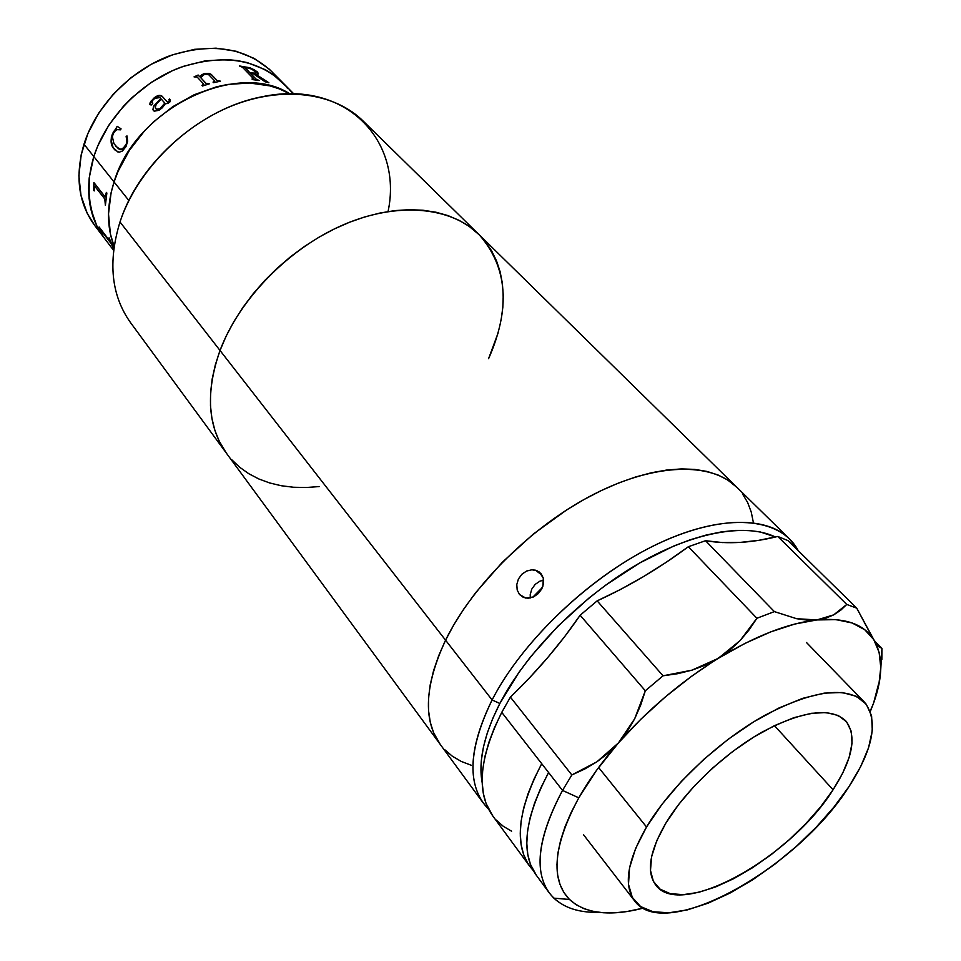 <?xml version="1.0" encoding="UTF-8"?>
<svg xmlns="http://www.w3.org/2000/svg" width="961" height="961" viewBox="0 0 961 961"><rect width="100%" height="100%" fill="white"/><g stroke="black" fill="none" stroke-linecap="round" stroke-linejoin="round"><path stroke-width="1.44" d="M277.092 77.577L272.083 71.895C246.088 47.509 211.864 42.176 169.424 55.894C130.131 70.549 95.944 106.022 83.979 144.198L93.818 156.559L89.217 177.821L88.58 188.248L90.61 208.105L96.845 226.039L104.473 238.316L96.845 226.039L93.229 217.354L89.061 198.374L89.217 177.821L93.818 156.559C84.52 188.476 87.931 215.552 104.064 237.787C87.931 215.552 84.52 188.476 93.818 156.559L83.979 144.198C74.85 175.947 78.346 202.939 94.478 225.162L104.052 237.775M93.818 156.559L97.758 145.928L108.749 125.278L123.501 106.203L132.089 97.529L151.261 82.382L172.319 70.73L183.275 66.381L205.402 60.807L227.036 59.57L237.379 60.567L247.265 62.609L265.284 69.697L273.248 74.646L286.198 86.394L273.248 74.646L265.284 69.697L247.265 62.609L237.379 60.567L227.036 59.57L205.402 60.807L183.275 66.381L172.319 70.73L151.261 82.382L132.089 97.529L123.501 106.203L108.749 125.278L97.758 145.928L93.818 156.559C106.01 118.179 140.546 82.394 180.115 67.522C222.856 53.576 257.224 58.789 283.231 83.175C257.224 58.789 222.856 53.576 180.115 67.522C140.546 82.394 106.01 118.179 93.818 156.559L114.071 181.965C106.671 205.558 106.683 227.036 114.107 246.388C106.683 227.036 106.671 205.558 114.071 181.965L128.87 200.549L114.071 181.965L111.092 192.753L108.509 213.955L110.395 233.955L114.107 246.388L110.395 233.955L108.509 213.955L111.092 192.753L114.071 181.965L93.818 156.559M285.669 85.793L286.198 86.394M286.919 87.235L288.132 88.724L286.919 87.235M282.702 82.622L269.284 69.18L254.16 58.405L236.202 51.269L216.069 48.17L194.554 49.323L172.56 54.777L151.057 64.351L130.996 77.685L113.278 94.178L98.695 113.11L87.847 133.627L81.18 154.805L78.886 175.731L80.988 195.527L87.259 213.414L94.887 225.691M478.578 234.16L363.414 121.29C334.884 92.845 283.351 85.361 232.274 105.71C181.245 126.059 136.21 172.968 119.993 221.979C107.812 261.873 111.272 295.351 130.372 322.391L226.328 453.075C207.552 426.42 205.45 392.22 220.021 350.465L119.993 221.979L220.021 350.465C239.265 299.087 288.877 248.262 343.341 224.802C397.878 201.329 451.226 206.807 479.251 234.82C507.672 267.242 510.771 308.541 488.572 358.693L498.122 332.914M119.993 221.979L121.362 218.051C141.255 160.559 202.194 107.968 261.848 96.809C345.455 78.802 403.164 140.498 388.064 211.528M289.838 93.842C236.899 59.51 135.141 108.761 114.071 181.965L118.143 171.226L114.071 181.965C135.141 108.761 236.899 59.51 289.838 93.842L279.399 88.917L270.005 85.901L249.596 83.006L227.721 84.436L216.525 86.802L194.194 94.731L172.788 106.659L153.279 122.107L144.51 130.936L129.423 150.3L118.143 171.226L129.423 150.3L144.51 130.936L153.279 122.107L172.788 106.659L194.194 94.731L216.525 86.802L227.721 84.436L249.596 83.006L270.005 85.901L279.399 88.917L289.838 93.842M93.722 190.326L93.89 182.53L105.157 196.921L106.371 192.392L106.863 193.017L105.386 205.33L104.773 198.963L94.887 186.386L94.202 190.939L93.722 190.326M102.226 233.415L99.103 226.976L110.191 241.523L109.049 237.835L113.734 248.563L110.827 243.169L101.121 230.448L102.226 233.415M106.863 193.017L105.386 205.33M104.773 198.963L95.139 186.614L104.773 198.963M93.95 182.614L94.202 190.831M106.431 192.464L105.398 196.993M94.839 186.374L104.977 199.119L105.386 205.222M105.037 196.789L93.89 182.53M101.133 230.448L110.899 243.133L101.325 230.688L110.827 243.169L113.542 248.154M99.307 227.228L102.503 233.631M110.347 241.571L109.206 238.052M111.728 244.526L110.899 243.133L111.728 244.526M288.036 88.64L287.063 87.847M293.573 93.866L289.717 90.058M249.896 72.76L255.758 73.24L254.905 71.45L251.602 69.06L244.899 67.306L249.896 72.76M254.905 71.45L255.662 73.3L252.911 73.36L255.638 73.384L249.86 72.832L244.827 67.426M268.732 82.742L255.734 74.309L258.137 74.105L257.38 71.979L258.425 73.661L254.377 69.781L248.851 67.57L239.409 66.021M259.05 80.496L256.07 79.21L250.533 73.42M253.68 79.066L252.07 79.114M220.393 81.18L217.186 80.64L211.6 74.778L209.005 73.468L204.261 73.577L199.948 76.904L204.273 73.661L201.462 75.006L199.948 76.904L198.254 75.09L194.11 76.94M209.318 83.847L206.074 83.487L200.693 77.649L206.074 83.403L209.366 83.835L202.483 86.009L201.942 85.421L203.636 84.015L197.089 76.988L194.05 76.88L197.918 75.126L199.936 76.832L201.45 74.934L204.261 73.577L209.005 73.396L210.891 74.189L217.186 80.568L220.453 81.168L213.57 82.694L213.03 82.117L214.711 80.904L213.847 81.985L214.808 81.601L213.09 82.178M200.693 77.649L204.597 74.213L201.93 75.679L200.693 77.649M203.828 84.376L202.002 85.481M154.901 98.286L159.982 97.59L157.82 96.761L153.616 99.331L152.078 101.133L152.751 103.44L151.382 104.941L150 104.713L149.94 103.043L153.76 98.178L158.565 95.475L162.073 96.184C160.019 94.767 157.424 95.295 154.289 97.77L154.325 97.83C157.496 95.331 160.091 94.803 162.109 96.244L158.601 95.535L155.334 97.121L150.973 101.193L149.856 104.437M159.946 108.653L164.848 103.115L161.34 99.139L156.607 103.788L155.25 106.431L155.358 108.185L156.547 109.242L159.946 108.653M155.622 108.593L155.55 108.497C155.057 105.338 156.991 102.214 161.34 99.139M162.073 96.184L167.67 102.322L169.52 101.241L168.86 99.439L169.556 98.983L170.397 100.773L169.917 101.914L167.911 103.476L165.376 103.704L162.325 107.776L158.961 110.287L154.168 111.2L152.931 109.506L153.58 106.203L160.811 98.539L153.616 106.263L153.219 110.239M152.643 102.995L151.994 102.635M169.568 100.605L167.707 102.383L162.109 96.244M169.953 99.5L168.908 99.488M164.836 103.127L159.994 108.701L157.82 109.494L155.706 108.689M125.963 146.661L122.395 151.021L119.092 152.246L115.104 150.144L112.125 145.796L111.092 141.651L111.404 136.63L117.17 126.335L121.05 128.81L120.581 129.831L117.23 129.639L115.404 130.708L113.266 133.627L112.377 136.81L113.939 143.633L118.551 148.859L122.371 149.375L126.42 143.91L126.936 141.099L126.131 136.498L126.972 135.909L127.657 141.195L125.963 146.661M160.811 98.539L159.982 97.59M214.711 80.904L208.801 74.778L204.597 74.213M209.366 83.835L202.483 86.009M257.019 71.619L258.365 73.949L255.758 74.237L268.888 82.778L265.08 81.757L253.452 73.841L250.449 73.324L256.082 79.114L259.17 80.52L252.539 79.607L251.986 79.03L253.476 78.634L242.436 67.234L239.325 65.937L250.232 67.883L257.019 71.619M285.501 85.637L288.312 88.388L285.501 85.637M119.765 149.472L120.75 149.7L125.182 146.649L120.666 149.676L115.572 146.084M117.242 126.371L112.329 134.084L111.08 140.078L113.062 147.501L117.939 152.042M126.996 135.969L126.203 136.534L127.008 141.135L125.915 145.339L123.885 148.33L121.038 149.724M114.011 148.919L114.071 148.943C110.359 144.871 110.203 139.129 113.614 131.717L113.542 131.693C110.143 139.117 110.299 144.859 114.011 148.919M113.542 131.693L116.485 128.366L113.542 131.693M287.567 87.715L285.357 85.625M220.021 350.465C205.45 392.22 207.552 426.42 226.328 453.075L219.12 440.979L214.82 430.144L211.925 418.419L210.483 405.902L210.567 392.713L212.177 378.97L215.336 364.844L220.021 350.465L445.568 640.182L220.021 350.465C239.265 299.087 288.877 248.262 343.341 224.802C397.878 201.329 451.226 206.807 479.251 234.82L469.076 226.315L459.118 220.345L448.066 215.624L436.018 212.237L423.056 210.243L409.338 209.678L394.971 210.591L380.136 212.994L364.976 216.862L349.66 222.195L334.38 228.922L319.304 236.995L304.625 246.316L290.498 256.779L277.116 268.275L264.611 280.66L253.151 293.79L242.857 307.508L233.847 321.635L226.207 336.014L220.021 350.465M226.328 453.075L439.85 743.862C422.876 719.645 424.786 685.073 445.568 640.182L454.024 624.458L464.055 608.613L475.551 592.805L502.435 562.149L533.415 533.98L566.99 509.702L584.24 499.396L601.514 490.458L618.596 482.999L635.305 477.076L651.45 472.74L666.838 470.025L681.313 468.908L694.743 469.4L706.984 471.431L717.951 474.962L727.549 479.911L737.003 487.443L727.549 479.911L717.951 474.962L706.984 471.431L694.743 469.4L681.313 468.908L666.838 470.025L651.45 472.74L635.305 477.076L618.596 482.999L601.514 490.458L584.24 499.396L566.99 509.702L533.415 533.98L502.435 562.149L475.551 592.805L464.055 608.613L454.024 624.458L445.568 640.182C472.62 584.72 532.85 525.259 594.391 493.966C656.003 462.649 711.741 461.977 737.003 487.443C711.741 461.977 656.003 462.649 594.391 493.966C532.85 525.259 472.62 584.72 445.568 640.182C424.786 685.073 422.876 719.645 439.85 743.874L440.27 744.439M747.598 502.411L751.262 512.117L753.412 522.736L751.262 512.117L747.598 502.411L742.409 493.738M471.334 765.292L461.292 761.46L452.391 756.247L444.727 749.688L452.391 756.247L461.292 761.46L471.334 765.292M438.432 741.82L433.579 732.666L430.276 722.288L428.57 710.792L428.546 698.239L430.216 684.773L433.615 670.502L438.745 655.594L445.568 640.182L438.745 655.594L433.615 670.502L430.216 684.773L428.546 698.239L428.57 710.792L430.276 722.288L433.579 732.666L440.27 744.451M501.101 320.073L502.819 307.424L503.24 295.063L502.339 283.111L500.104 271.687L496.525 260.887L491.612 250.845L485.365 241.667M231.637 459.598L239.673 467.238L248.767 473.701L258.809 478.95L269.681 482.963L281.285 485.737L293.489 487.251L306.187 487.515L319.256 486.566M542.472 587.411L532.73 597.261M492.092 699.956L445.568 640.182L492.092 699.956C467.863 750.169 466.698 786.615 488.62 809.27L483.419 803.204C466.998 779.731 469.893 745.304 492.092 699.956L499.852 703.488L492.092 699.956C520.922 643.858 583.411 582.642 646.285 549.608C709.242 516.525 765.172 514.315 789.582 538.977L798.255 550.713C781.017 517.511 726.36 511.793 659.45 543.049C592.661 574.161 522.928 639.774 492.092 699.956M482.194 782.783C478.134 761.112 484.02 734.684 499.852 703.488L518.916 672.376L530.64 656.735L557.86 626.236L589.009 598.018L605.574 585.213L639.714 562.954L673.781 546.016L690.274 539.758L706.167 535.049L721.267 531.926L735.417 530.388L748.499 530.424L760.379 531.998L775.479 537.007C745.46 522.46 691.427 532.262 635.185 565.609C578.99 599.003 525.799 653.492 499.852 703.488L492.705 718.588L487.227 733.171L483.443 747.057L481.377 760.127L481.005 772.248L482.194 782.783M543.65 580.108L539.878 581.189L535.193 584.372L531.805 589.069L530.232 594.535L530.268 598.006M536.959 570.69L540.971 573.597L543.289 578.041L543.566 583.399L541.8 588.853L538.268 593.598L533.547 596.913L525.859 598.126L519.517 594.523L517.186 589.994L516.79 584.54L518.399 579.027L521.835 574.282L526.568 571.05L531.889 569.789L535.505 570.197L539.133 571.903L543.289 578.041L542.929 586.174L538.268 593.598L533.547 596.913L528.346 598.259L523.445 597.43L519.517 594.523L523.505 597.466L519.517 594.523L517.186 589.994L516.79 584.54L518.399 579.027L521.835 574.282L526.568 571.05L531.889 569.789L536.959 570.69M665.853 823.133C685.866 789.858 724.87 752.968 762.602 731.838C802.819 710.72 830.508 707.032 845.668 720.774C857.176 735.67 852.972 758.673 833.079 789.774L774.458 725.651L833.079 789.774L842.701 773.137L849.116 757.46L852.035 743.333L851.23 731.297L846.641 721.879L838.304 715.525L826.436 712.582L811.432 713.29L793.822 717.699L774.302 725.723L753.7 737.087L732.931 751.31L712.894 767.803L694.527 785.822L678.61 804.537L665.853 823.133L656.735 840.791L651.57 856.78L650.489 870.474L653.396 881.381L660.075 889.153L670.129 893.61L683.115 894.667L698.455 892.397L715.561 886.967L733.82 878.618L752.595 867.699L771.263 854.593L789.197 839.746L805.847 823.637L820.646 806.796L833.079 789.774C790.435 858.209 679.968 919.797 655.582 884.817C646.188 871.783 649.612 851.218 665.853 823.133M646.537 826.989L598.607 767.503L646.537 826.989C670.514 786.699 717.867 741.688 763.719 715.921C812.538 690.262 846.136 685.673 864.492 702.167C878.69 720.462 873.525 748.607 848.983 786.603C797.198 869.008 664.231 943.33 634.44 900.697C623.329 885.129 627.365 860.551 646.537 826.989L662.021 804.285L681.409 781.365L703.884 759.298L728.402 739.117L753.832 721.747L779.011 707.957L802.783 698.311L824.142 693.133L842.244 692.509L856.431 696.329L866.293 704.257L871.591 715.861L872.3 730.552L868.576 747.682L860.672 766.602L848.983 786.603L833.992 807.012L816.237 827.169L796.297 846.425L774.83 864.203L752.487 879.928L730 893.081L708.065 903.196L687.427 909.875L668.844 912.794L653.012 911.737L640.627 906.583L632.29 897.382L628.494 884.348L629.551 867.855L635.605 848.479L646.537 826.989M536.49 875.495L530.472 864.444L527.781 854.509L526.796 843.338L527.577 831.013L530.136 817.631L534.508 803.324L540.671 788.236L548.599 772.536L501.762 712.365L541.728 763.707L534.004 779.119L527.973 793.954L523.661 808.045L521.102 821.259L520.261 833.475L521.114 844.587L523.613 854.521L527.685 863.182L533.367 870.666L529.703 866.257C513.955 843.674 517.967 809.486 541.728 763.707L548.599 772.536C524.61 818.364 520.442 852.515 536.106 874.954L549.043 892.589C533.595 870.414 538.088 836.358 562.521 790.422L548.599 772.536L562.521 790.422L571.831 774.95L510.399 697.121L501.762 712.365C479.263 757.821 476.151 792.2 492.452 815.505L529.703 866.233M492.861 816.069L486.062 803.456L483.311 793.354L482.17 782.11L482.698 769.797L484.909 756.535L488.837 742.457L494.459 727.681L501.762 712.365L510.399 697.121L529.739 677.601L547.878 657.384L564.708 636.566L580.132 615.244L597.153 600.865L620.386 589.525L643.402 576.66L666.093 562.365L688.352 546.725L705.53 540.719C727.573 544.37 751.646 542.953 777.749 536.454L758.613 540.358L740.114 542.412L722.372 542.557L705.53 540.719L774.374 611.604L796.573 618.692L807.072 620.121L816.874 619.941L794.903 624.025L770.722 631.882L744.955 643.414L718.299 658.345C755.31 635.93 788.164 623.124 816.874 619.941L836.094 619.641L852.155 622.98L864.792 629.767L873.801 639.678L856.744 608.145L787.948 540.587L777.749 536.454L846.773 604.445L856.744 608.145L787.948 540.587L777.749 536.454L846.773 604.445L833.667 614.884L816.874 619.941C843.746 617.527 862.329 623.509 872.612 637.9L856.744 608.145L846.773 604.445L840.683 610.235L833.667 614.884L825.715 618.175L816.874 619.941L796.573 618.692L774.374 611.604L756.908 618.259L749.124 629.863L740.078 640.615L729.783 650.177L691.548 676.304L665.48 696.797L640.891 719.2L618.488 742.865L596.397 770.53L578.786 797.834C589.045 779.743 602.283 761.424 618.488 742.865L608.277 753.076L596.913 761.809L584.72 769.04L571.831 774.95L510.399 697.121C537.115 671.427 560.347 644.134 580.132 615.244L645.324 690.791L634.704 718.72L618.488 742.865C647.906 709.638 681.169 681.469 718.299 658.345L705.59 665.06L691.944 670.165L677.733 673.685L663.03 675.799L597.153 600.865C628.41 586.618 658.814 568.576 688.352 546.725L756.908 618.259L774.374 611.604L705.53 540.719L688.352 546.725L756.908 618.259L740.078 640.615L718.299 658.345L691.944 670.165L663.03 675.799L645.324 690.791L663.03 675.799L597.153 600.865L580.132 615.244L645.324 690.791L640.699 705.074L634.704 718.72L627.281 731.393L618.488 742.865L596.913 761.809L571.831 774.95L562.521 790.422L578.786 797.834L571.062 812.658L564.984 826.892L560.611 840.382L557.933 852.984L556.96 864.588L557.656 875.075L559.987 884.396L563.867 892.457L569.224 899.208L575.975 904.625L584.024 908.698L593.261 911.412L603.568 912.77L614.836 912.806L626.932 911.533L643.173 908.145C610.031 916.71 585.465 913.815 569.501 899.484C550.185 879.507 553.284 845.62 578.786 797.834L562.521 790.422C535.878 841.139 532.983 877.045 553.86 898.139C564.527 908.061 579.543 912.794 598.871 912.337C576.107 912.866 559.494 906.283 549.043 892.589M880.684 670.586L881.958 648.339L879.039 646.885L873.801 639.678L879.123 652.387L880.781 667.487L878.871 684.556L873.561 703.188L870.173 711.2L873.561 703.188L870.306 711.524L873.561 703.188L878.738 683.355M881.85 659.618L880.204 657.985L881.85 659.618L881.958 648.339L879.039 646.885L873.801 639.678C883.135 655.606 883.063 676.772 873.561 703.188L876.42 693.878M496.104 819.961L503.228 826.256L511.624 831.217M874.81 641.263L881.958 648.339L874.81 641.263M104.064 237.787L113.578 250.328M283.231 83.175L293.814 93.878M479.251 234.82L736.39 486.843M439.85 743.874L483.419 803.204M542.208 575.363L535.505 570.197M737.003 487.443L789.005 538.412M583.603 834.833L634.368 900.601M806.471 642.501L864.492 702.167M553.86 898.139L569.501 899.484M876.192 644.062L879.087 646.921"/></g></svg>
